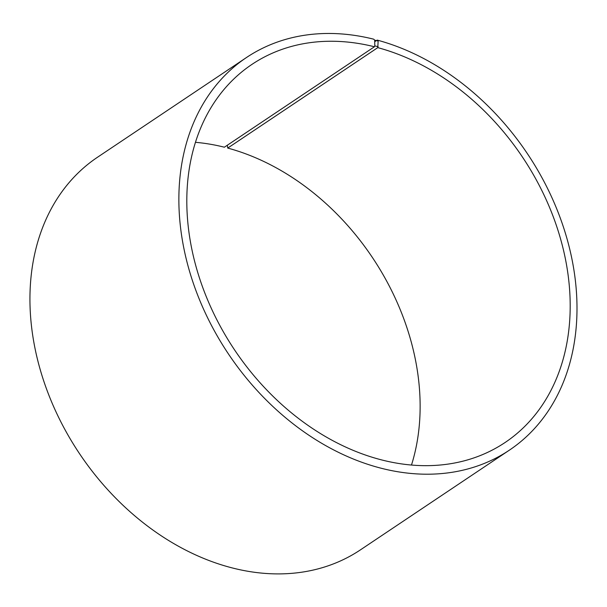 <?xml version="1.0" encoding="UTF-8"?>
<svg xmlns="http://www.w3.org/2000/svg" width="607" height="607" viewBox="0 0 607 607"><rect width="100%" height="100%" fill="white"/><g stroke="black" fill="none" stroke-linecap="round" stroke-linejoin="round"><path stroke-width="0.91" d="M195.454 142.319A227.511 173.261 56.2 0 1 224.378 147.205L374.436 46.762A227.511 173.261 56.2 0 0 251.943 64.395A227.511 173.261 56.2 0 0 234.522 349.837A227.511 173.261 56.2 0 0 505.054 442.526A227.511 173.261 56.2 0 0 557.742 229.583A227.511 173.261 56.2 0 0 377.782 47.634L378.138 41.048L377.19 40.092L374.716 41.746M411.485 465.045A227.511 173.261 56.2 0 0 227.724 148.078L377.782 47.634M374.436 46.762L374.8 45.874L378.153 46.747M374.8 45.874L374.686 40.153L378.138 41.048M374.686 40.153L373.715 39.189A236.26 179.922 56.2 0 0 246.51 57.506A236.26 179.922 56.2 0 0 228.414 353.919A236.26 179.922 56.2 0 0 509.356 450.174A236.26 179.922 56.2 0 0 564.07 229.044A236.26 179.922 56.2 0 0 377.19 40.092M246.51 57.506L97.583 157.19A236.26 179.922 56.2 0 0 79.487 453.611A236.26 179.922 56.2 0 0 360.429 549.866L509.356 450.174M227.337 145.232L227.724 148.078"/></g></svg>
